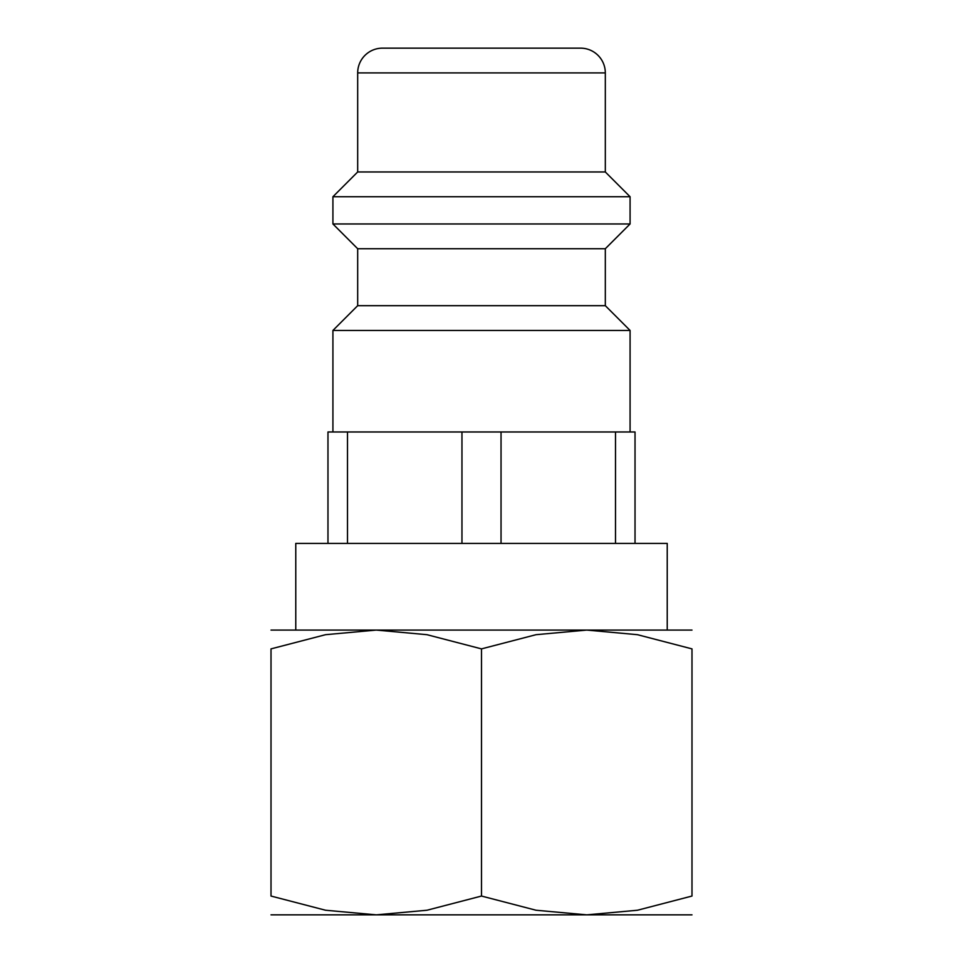<?xml version="1.0" encoding="UTF-8"?>
<svg xmlns="http://www.w3.org/2000/svg" width="963" height="963" viewBox="0 0 963 963"><rect width="100%" height="100%" fill="white"/><g stroke="black" fill="none" stroke-linecap="round" stroke-linejoin="round"><path stroke-width="1.44" d="M605.318 305.68L357.682 305.68L357.682 248.731L605.318 248.731L605.318 305.68L630.079 330.441L332.921 330.441L332.921 431.978M605.318 72.911L357.682 72.911A24.761 24.761 0 0 1 382.443 48.15L580.557 48.15A24.761 24.761 0 0 1 605.318 72.911L605.318 171.968L630.079 196.729L630.079 223.97L332.921 223.97L357.682 248.731M630.079 196.729L332.921 196.729L332.921 223.97M605.318 171.968L357.682 171.968L332.921 196.729M461.963 543.409L461.963 431.978L635.026 431.978L635.026 543.409M295.773 630.079L295.773 543.409L667.227 543.409L667.227 630.079M691.988 630.079L586.744 630.079L637.446 634.689L691.988 648.881L691.988 896.047L637.446 910.24L586.744 914.85L536.042 910.24L481.5 896.047L426.958 910.24L376.256 914.85L325.554 910.24L271.012 896.047L271.012 648.881L325.554 634.689L376.256 630.079L426.958 634.689L481.5 648.881L536.042 634.689L586.744 630.079L271.012 630.079M691.988 914.85L271.012 914.85M691.988 648.918C691.988 623.711 691.988 623.711 691.988 648.918M271.012 648.918C271.012 623.711 271.012 623.711 271.012 648.918M691.988 896.011C691.988 921.218 691.988 921.218 691.988 896.011M271.012 896.011C271.012 921.218 271.012 921.218 271.012 896.011M481.5 648.881L481.5 896.047M327.974 543.409L327.974 431.978L461.963 431.978M615.501 543.409L615.501 431.978M501.037 431.978L501.037 543.409M347.499 431.978L347.499 543.409M357.682 305.68L332.921 330.441M357.682 72.911L357.682 171.968M605.318 248.731L630.079 223.97M630.079 330.441L630.079 431.978"/></g></svg>
